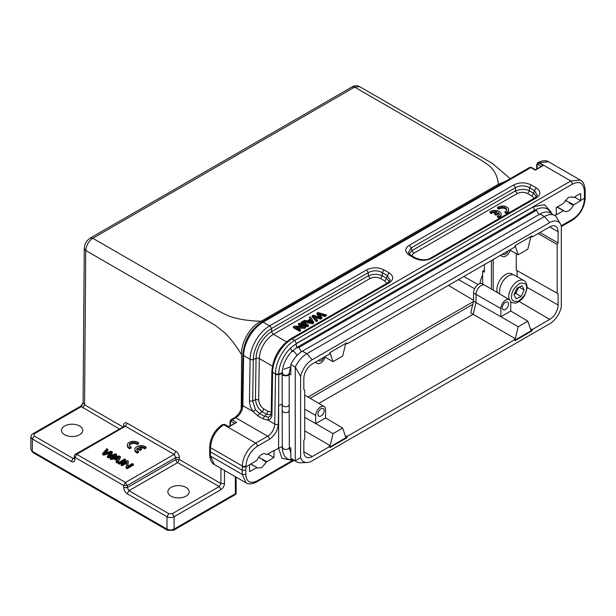 <?xml version="1.0" encoding="UTF-8"?>
<svg xmlns="http://www.w3.org/2000/svg" width="616" height="616" viewBox="0 0 616 616"><rect width="100%" height="100%" fill="white"/><g stroke="black" fill="none" stroke-linecap="round" stroke-linejoin="round"><path stroke-width="0.92" d="M118.318 463.602L119.335 464.187L125.541 460.606L125.541 459.582L124.524 458.997L118.318 462.577L118.318 463.602M121.121 464.195L122.091 464.757L126.965 461.946L126.126 467.082L127.166 467.69L133.372 464.102L132.394 463.54L127.527 466.358L128.367 461.215L127.32 460.614L121.121 464.195L121.121 465.219L122.091 465.781L126.965 462.97M127.712 466.25L128.367 461.215M126.126 467.082L126.126 468.106L127.166 468.714L133.372 465.126L133.372 464.102M110.149 457.865L111.234 458.489L113.952 457.888L117.163 459.744L116.178 461.346L117.34 462.015L120.397 456.618L119.304 455.986L110.149 457.865L110.149 458.889L111.234 459.513L113.952 458.912L117.163 460.768M116.178 461.346L116.178 462.37L117.34 463.04L120.397 457.642L120.397 456.618M102.61 453.507L103.65 454.108L110.957 452.028L107.361 456.256L108.339 456.818L116.647 454.454L115.631 453.861L108.701 456.025L112.343 451.967L111.119 451.258L103.973 453.299L107.823 449.357L106.776 448.748L102.61 453.507L102.61 454.531L103.65 455.132L109.779 453.407M105.451 452.837L107.823 450.381L107.823 449.357M110.226 455.532L112.343 452.991L112.343 451.967M107.361 456.256L107.361 457.28L108.339 457.842L116.647 455.47L116.647 454.454M146.038 447.016A6.268 3.619 0 0 0 139.07 445.868A6.268 3.619 0 0 0 134.881 449.28L134.881 450.304A6.268 3.619 0 0 0 136.459 452.706L137.229 453.13L138.569 452.36L138.569 451.335A4.381 2.526 180 0 1 136.783 449.295A4.381 2.526 180 0 1 137.468 447.932L137.468 448.956L140.048 450.442L141.387 449.672L141.387 448.648L138.816 447.162A4.381 2.526 180 0 1 144.691 447.801L146.038 447.016L146.038 448.04L144.691 448.825A4.381 2.526 180 0 0 140.055 447.87M136.868 449.811A4.381 2.526 180 0 1 137.468 448.956M127.373 444.937L127.373 445.961A6.268 3.619 0 0 0 128.944 448.356L129.722 448.787L131.054 448.009L131.054 446.985A4.381 2.526 180 0 1 129.268 444.952A4.381 2.526 180 0 1 131.886 442.635A4.381 2.526 180 0 1 136.606 443.089L136.606 444.113L137.175 444.475L138.531 443.697L138.531 442.673A6.268 3.619 0 0 0 131.562 441.526A6.268 3.619 0 0 0 127.373 444.937A6.268 3.619 0 0 0 128.944 447.339L128.944 448.356M129.36 445.46A4.381 2.526 180 0 1 132.301 443.566A4.381 2.526 180 0 1 136.606 444.113M497.528 207.4L498.86 208.17A4.381 2.526 180 0 1 503.757 207.269A4.381 2.526 180 0 1 506.768 209.671A4.381 2.526 180 0 1 505.62 211.38L504.981 211.704L506.337 212.489A6.268 3.619 0 0 0 508.685 209.663A6.268 3.619 0 0 0 504.989 206.36A6.268 3.619 0 0 0 498.259 206.953L497.528 207.4L497.528 208.424L498.86 209.194A4.381 2.526 180 0 1 503.326 208.223A4.381 2.526 180 0 1 506.683 210.179M504.981 211.704L504.981 212.728L506.337 213.513A6.268 3.619 0 0 0 508.685 210.687L508.685 209.663M534.018 198.367L531.924 196.019L527.689 193.578C524.193 191.907 520.697 191.907 517.194 193.578L413.683 253.338L411.588 255.686M494.648 213.367L495.988 214.137L498.567 212.651A4.381 2.526 180 0 1 499.245 214.006A4.381 2.526 180 0 1 497.458 216.039L498.806 216.824A6.268 3.619 0 0 0 501.155 213.998A6.268 3.619 0 0 0 497.458 210.703A6.268 3.619 0 0 0 490.736 211.288L489.997 211.735L491.337 212.505A4.381 2.526 180 0 1 497.228 211.873L494.648 213.367L494.648 214.383L495.988 215.161L498.567 213.675A4.381 2.526 180 0 1 499.153 214.514M489.997 211.735L489.997 212.759L491.337 213.529A4.381 2.526 180 0 1 495.995 212.582M497.458 216.039L497.458 217.063L498.806 217.848A6.268 3.619 0 0 0 501.155 215.023L501.155 213.998M305.659 326.765L304.612 327.365L295.711 326.88L300.585 329.691L299.607 330.253L293.401 326.673L294.448 326.072L303.349 326.557L298.475 323.747L299.453 323.177L305.659 326.765L305.659 327.789L304.612 328.39L297.667 328.012M300.585 329.691L300.585 330.715L299.607 331.277L293.401 327.697L293.401 326.673M301.393 326.449L298.475 324.763L298.475 323.747M309.34 317.471L310.372 319.042L307.161 320.897L304.389 320.328L303.234 320.998L303.234 322.022L312.582 323.785L313.675 323.161L313.675 322.137L310.418 316.847L309.34 317.471L309.887 319.327M386.871 283.322L384.777 280.973L380.542 278.532C377.046 276.861 373.55 276.861 370.047 278.532L273.473 334.288A2.51 1.448 60 0 1 271.725 331.57L271.333 328.621L368.299 272.634C372.965 270.201 377.631 270.201 382.29 272.634L387.31 275.537L390.136 280.349L387.803 282.79L290.829 338.769C279.402 346.562 273.08 357.388 271.856 371.255A2.51 1.425 0.9 0 0 272.588 372.28L275.506 373.966C275.314 362 284.4 346.1 294.702 340.409L570.847 180.973L580.303 180.08L548.656 161.8L537.606 162.878M307.438 326.757L308.454 326.172L308.454 325.148L302.248 321.567L301.232 322.153L301.232 323.177L307.438 326.757L307.438 325.733L308.454 325.148M319.65 314.768L325.156 316.524L326.203 315.923L326.203 314.899L317.956 312.497L316.924 313.097L316.924 314.114L319.327 316.971M315.084 317.571L320.636 319.142L321.86 318.434L321.86 317.409L318.326 313.282L325.156 315.5L325.156 316.524M316.924 313.097L320.52 317.317L313.205 315.238L312.227 315.8L312.227 316.824L316.331 321.621L317.348 321.036L317.348 320.012L313.598 316.016L320.636 318.118L320.636 319.142M531.493 167.514L535.296 169.708L543.274 165.527L535.296 170.131L530.861 167.575A2.51 1.448 -120 0 0 529.606 167.452L531.493 167.514A1.255 0.724 120 0 0 530.861 167.575L263.101 322.168L269.577 325.903L366.551 269.916C372.38 267.105 378.209 267.105 384.038 269.916L382.29 272.634L382.29 275.814C378.085 273.82 373.427 273.82 368.306 275.814L368.299 272.634L366.551 269.916M505.913 181.127L498.329 184.307C497.69 176.784 494.717 170.617 489.404 165.804L481.65 160.476L354.616 87.133L352.113 86.887C354.3 85.455 356.81 85.37 359.636 86.64L354.616 87.133L92.816 238.284L208.608 305.136C216.231 309.863 223.015 313.505 228.96 316.062C237.322 319.15 248.048 320.882 261.13 321.252L498.329 184.307M265.126 453.715L266.597 454.562A0.755 0.431 -60 0 0 266.974 454.523L274.035 450.45A17.802 10.28 -60 0 1 274.097 450.72L278.586 448.125L278.74 374.721L275.506 374.536L274.767 424.07A2.51 1.425 0.9 0 0 278.309 424.108L278.586 405.636L282.413 404.073M278.309 424.108C277.716 430.576 274.759 435.627 269.446 439.277L257.434 446.215C250.481 451.004 246.639 457.619 245.915 466.058A2.51 1.432 -179.6 0 1 242.365 466.043A18.803 10.857 -60 0 1 255.663 443.143L267.675 436.213L235.766 417.787L232.14 419.881L236.575 422.437L228.598 426.618L224.786 424.424M245.915 466.058L245.83 470.293L242.28 470.262L242.358 466.943L245.907 466.997L256.695 460.46A0.755 0.431 -60 0 0 257.134 459.952A8.147 4.705 -60 0 1 261.839 454.423A8.147 4.705 -60 0 1 265.912 454.023A8.147 4.705 -60 0 1 266.536 454.516L265.165 453.723M250.489 464.041L257.026 467.575L249.534 471.64L249.572 464.88M245.83 470.293L245.799 474.451C246.4 481.982 250.181 484.122 257.118 480.873L292.723 460.314M291.322 460.206L281.997 458.304L278.586 448.125L282.636 446.485M274.097 450.72L273.928 457.557L266.867 461.63L262.616 459.498A8.147 4.705 -60 0 1 262.462 459.844L266.428 462.139L266.867 461.63M266.428 462.139L261.685 467.644L257.642 468.06L257.026 467.575M258.735 457.265L262.616 459.498M267.829 454.031L273.928 457.557M262.893 459.336A0.755 0.431 120 0 0 262.462 459.844M236.575 422.437L228.598 427.042L225.048 424.994M224.162 424.486L222.515 424.632M209.756 446.569L210.456 447.616L210.456 456.071L209.756 455.055M247.147 483.337L246.015 482.821L242.25 474.435L210.456 456.071L214.345 464.549C211.596 463.178 210.056 460.013 209.717 455.055M210.426 451.867L242.28 470.262L242.25 474.435L245.799 474.451M123.577 426.434L123.585 425.248C123.839 422.923 125.033 422.237 127.158 423.184L175.914 451.328C178.039 452.829 179.21 454.885 179.425 457.488L179.41 459.544L175.868 459.528L175.883 457.472L179.425 457.488M74.213 457.834L73.135 458.45L34.134 435.935L34.134 433.887L81.327 406.637L83.098 402.725L84.261 248.448C84.546 243.967 86.563 240.494 90.313 238.038L92.816 238.284C88.827 240.817 86.463 244.883 85.724 250.496L215.207 325.256L224.956 332.963C230.831 338.685 237.168 347.347 241.626 354.831L241.218 409.062M261.13 321.252C250.173 326.311 240.625 342.796 241.626 354.831M220.936 468.353L220.936 483.522L219.196 486.586L177.639 462.601L179.41 459.544L220.936 483.522L224.478 483.522C224.247 486.109 223.077 488.149 220.967 489.643L174.082 516.708L174.082 529.106L235.435 493.678L235.312 476.653M30.892 436.929L30.8 449.264L32.271 451.32L32.363 438.985L30.892 436.929C31.254 435.119 31.917 434.064 32.879 433.764L80.072 406.514C80.812 406.283 81.836 404.989 83.129 402.633L84.569 404.789L122.823 426.873M253.153 411.58L257.919 415.9L262.932 418.788M262.978 418.826L268.037 420.174L268.453 417.186L264.464 416.331L262.978 418.826M573.573 197.559L580.634 193.486L580.734 200.708L573.673 204.781L569.592 202.433A0.755 0.431 120 0 0 569.161 202.941L573.242 205.29A8.147 4.705 -60 0 1 564.464 211.226A8.147 4.705 -60 0 1 563.832 210.726A0.755 0.431 120 0 0 563.394 210.718L556.333 214.791L556.233 207.569L563.293 203.488L568.383 197.428L572.487 197.043L573.134 197.551L571.74 196.743M554.646 215.461L556.271 214.522M561.268 225.764L572.934 219.026C579.887 214.245 583.729 207.63 584.461 199.184L585.162 197.251M580.796 200.362L584.468 198.244L584.438 194.895L585.177 193.878L585.2 197.235M573.242 205.29A0.755 0.431 -60 0 1 573.673 204.781M282.382 373.242L278.74 374.721L278.74 374.112C278.709 365.658 283.314 355.347 290.475 348.148L296.473 343.443L572.626 184.007C579.502 180.75 583.414 182.967 584.345 190.66L585.038 189.62M292.046 351.405L290.475 348.148L296.096 343.82L533.656 206.668L544.467 204.681L551.058 212.058M580.734 200.708L574.428 197.066M565.295 200.277L569.315 202.595A8.147 4.705 -60 0 1 569.161 202.941M585.177 193.855L585.077 189.62C584.607 184.546 583.013 181.374 580.295 180.103L581.019 180.565M296.096 343.82L296.65 347.863L298.899 347.463L301.393 351.79M533.656 206.668L534.211 210.71M531.185 184.962L536.205 187.857C541.071 191.222 541.071 194.594 536.205 197.959L431.908 258.173C426.08 260.984 420.251 260.984 414.422 258.173L409.401 255.27C404.535 251.905 404.535 248.541 409.401 245.176L411.149 247.901L515.446 187.68L513.698 184.962C519.527 182.151 525.356 182.151 531.185 184.962L529.437 187.68L534.457 190.583L537.275 195.418M384.038 269.916L389.058 272.811C393.924 276.176 393.924 279.541 389.058 282.913L387.818 282.806M290.798 453.006L289.335 447.509M300.616 376.415A17.048 9.841 -60 0 1 312.181 359.744L549.742 222.592A17.048 9.841 120 0 1 560.668 224.316A17.048 9.841 120 0 1 561.307 225.91L561.307 307.045A17.048 9.841 120 0 1 549.742 323.716L312.181 460.868A17.048 9.841 -60 0 1 307.084 462.508L300.677 462.755A20.682 11.943 -60 0 1 296.519 461.792A20.682 11.943 -60 0 1 295.257 460.853L295.257 367.028L300.616 376.415L300.616 457.557L295.257 460.853L290.821 458.296L290.798 448.009L289.343 447.17L289.428 449.264M289.335 447.224C289.327 449.087 285.385 450.188 283.46 448.833L282.344 447.278M389.058 282.913L292.084 338.9A27.581 15.924 120 0 0 272.588 372.28L271.964 413.944C271.841 417.463 270.524 419.542 268.022 420.174L274.767 424.07A10.025 5.79 -60 0 1 267.675 436.213A2.51 1.448 -120 0 1 269.446 439.277M234.896 494.81L236.174 492.669L236.059 477.084M75.491 454.238L76.731 454.331L125.479 482.474L127.258 485.547L175.883 457.472L174.143 454.385L125.479 482.474L123.708 485.531L74.959 457.38L74.944 459.436C74.682 461.761 73.489 462.454 71.364 461.507L32.363 438.985L34.134 435.935M170.979 496.126A10.657 6.152 0 0 0 182.59 497.458A10.657 6.152 0 0 0 189.166 491.776A10.657 6.152 0 0 0 186.047 487.425A10.657 6.152 0 0 0 174.436 486.093A10.657 6.152 0 0 0 167.86 491.776A10.657 6.152 0 0 0 170.979 496.126M64.611 434.719A10.657 6.152 0 0 0 76.222 436.051A10.657 6.152 0 0 0 82.798 430.368A10.657 6.152 0 0 0 79.68 426.018A10.657 6.152 0 0 0 68.06 424.686A10.657 6.152 0 0 0 61.484 430.368A10.657 6.152 0 0 0 64.611 434.719M270.94 414.884L266.543 414.214L264.464 416.331L259.405 413.405L257.927 415.9M234.534 417.694L235.766 417.787A10.025 5.79 120 0 0 242.858 405.644L243.605 355.548L250.081 359.282A2.51 1.425 0.9 0 0 253.315 359.467L252.691 401.139L255.44 399.592L258.674 399.776C258.92 403.673 260.637 406.722 263.825 408.916L268.06 411.357L266.551 414.222L262.316 411.781L259.405 413.405L255.509 409.717L252.691 401.139L249.457 400.954L250.081 359.282A27.581 15.924 -60 0 1 269.577 325.903A2.51 1.448 60 0 1 271.333 328.621A25.487 14.715 -60 0 0 253.315 359.467L256.064 358.381A22.153 12.79 -60 0 1 271.725 331.57L368.299 275.814L370.047 278.532M242.157 404.62L242.858 405.644L253.145 411.588L255.509 409.717M253.145 411.588C250.704 408.1 249.472 404.55 249.457 400.954M275.506 374.536L275.506 373.966L278.74 374.112L282.428 372.719L283.214 374.821C286.517 375.798 288.504 375.283 289.166 373.273L290.814 365.773M389.058 272.811L387.31 275.537L386.525 278.255L382.29 275.814L380.542 278.532M409.401 255.278L410.656 255.155L408.323 252.714L411.149 247.901L411.935 250.62L409.186 254.046M527.689 193.578L529.429 190.86C525.987 188.927 521.328 188.919 515.453 190.86L515.446 187.68C520.112 185.247 524.77 185.247 529.437 187.68L529.437 190.86L533.672 193.301L534.457 190.583L536.205 187.857M536.205 197.959L534.965 197.851L537.283 195.395M431.908 258.173L430.653 258.042C427.088 260.345 422.091 260.345 415.669 258.042M414.422 258.173L415.654 258.065M119.288 428.913L81.327 406.637L80.088 406.552M220.967 489.643L219.196 486.586L172.303 513.659L174.082 516.708C171.718 517.825 169.354 517.825 166.99 516.708L127.212 493.747C125.087 492.246 123.916 490.19 123.693 487.587L123.708 485.531L127.258 485.547L127.243 487.603L175.868 459.528A2.51 1.448 -120 0 0 176.384 461.276A2.51 1.448 -120 0 0 177.639 462.601L128.983 490.69L127.243 487.603L123.693 487.587M389.289 281.674L386.517 278.255M536.42 196.727L533.664 193.301M286.517 341.826L273.473 334.288A20.059 11.581 120 0 0 259.29 358.566A2.51 1.425 0.9 0 0 256.064 358.381L255.44 399.592C256.202 405.074 258.497 409.132 262.316 411.773M271.964 413.944L271.233 412.92L270.201 416.247L268.453 417.186M174.628 454.662L125.387 426.233L76.731 454.331L74.959 457.38L74.228 456.364A2.51 2.51 0 0 1 75.475 454.208L124.316 426.272M268.06 411.357L271.24 411.965M289.135 373.696C288.842 375.714 286.848 376.284 283.16 375.398L282.151 373.927M472.795 304.366L310.148 398.267M312.181 359.744L306.868 353.707A20.682 11.943 -60 0 0 295.257 367.028L290.821 364.472L290.798 374.728L289.166 373.781M318.826 403.403L473.196 314.283L476.029 302.61L476.029 294.425A7.269 4.197 -60 0 1 481.173 285.516A7.269 4.197 -60 0 1 484.784 285.146A7.269 4.197 -60 0 1 484.83 285.17L509.317 299.661A6.969 4.019 -60 0 1 510.741 302.841L510.741 311.026L527.812 321.198L530.722 329.799L531.862 329.137L532.393 329.452L531.985 330.9L515.099 340.648L514.152 339.362L515.299 338.708L470.724 312.866L473.565 301.17L500.893 316.716L500.885 308.524A6.969 4.019 -60 0 1 503.942 301.501A6.969 4.019 -60 0 1 509.317 299.661M484.384 270.147L482.628 271.163L482.628 283.93M290.821 364.472A20.682 11.943 -60 0 1 302.433 351.143L539.993 213.991A20.682 11.943 -60 0 1 550.334 212.967L554.77 215.531A20.682 11.943 -60 0 1 556.04 216.47L560.668 224.316M290.821 458.296A20.682 11.943 120 0 0 292.092 459.236L296.519 461.792M491.414 289.073L491.414 260.545M484.384 264.603L484.384 272.195L482.628 271.163M324.547 356.887L333.048 361.654L342.658 356.102L345.568 344.144L346.708 343.482L346.508 343.004M514.891 246.385L515.299 246.154L518.202 254.755L527.812 249.203L530.722 237.245L531.862 236.583L531.662 236.105M527.103 287.395L558.088 304.982L558.088 293.747L557.203 293.231L557.203 244.46L558.088 242.92L558.088 231.693A11.804 6.814 -60 0 0 555.609 226.265A11.804 6.814 -60 0 0 549.742 226.873L532.393 236.89L531.985 235.913L515.099 245.661L514.691 247.108L347.239 343.79L346.708 343.482M484.784 285.146L482.282 283.737A7.238 4.181 120 0 0 478.686 284.115A7.238 4.181 120 0 0 473.565 292.977L473.565 301.17M346.708 436.036L347.239 436.351L346.823 437.799L346.292 437.491L346.708 436.036L345.568 436.698L342.658 428.097L333.048 433.649L330.137 445.599L304.72 430.861M347.239 436.351L514.691 339.678M302.433 351.143L306.868 353.707L544.421 216.555A20.682 11.943 -60 0 1 554.77 215.531M307.084 462.508A17.048 9.841 -60 0 1 300.616 457.557M346.823 437.799L329.945 447.547L329.537 446.577L312.181 456.587A11.804 6.814 -60 0 1 306.244 457.157A11.804 6.814 -60 0 1 303.834 451.767L303.834 440.54L304.72 439L304.72 390.228L303.834 389.712L303.834 378.486A11.804 6.814 -60 0 1 312.181 364.025L329.537 354.007L329.945 352.56L346.823 342.812L347.239 343.79M558.088 304.982A11.804 6.814 -60 0 1 549.742 319.435L532.393 329.452M493.208 290.128L493.208 259.513M509.702 249.988L518.202 254.755M515.299 338.708L518.202 326.75L500.893 316.716L510.733 311.026M325.571 417.933L342.658 428.097M329.537 446.577L328.998 446.261L330.137 445.599M329.737 447.054L346.292 437.491M514.891 340.155L531.446 330.592L531.985 330.9M531.446 330.592L531.862 329.137M558.088 293.747L517.14 270.678L517.14 276.7M516.254 253.661L516.254 270.17L557.203 293.231M557.203 244.46L538.145 233.564M539.924 232.54L558.088 242.92M532.393 236.89L531.862 236.583M333.048 361.654L330.137 353.053L329.737 353.284M303.834 389.705L304.72 390.228M517.14 270.678L516.254 270.17M497.428 292.623A12.281 7.092 -60 0 1 505.597 274.482A12.281 7.092 -60 0 1 511.742 273.874L513.328 274.79M325.102 357.195A6.969 4.019 -60 0 1 320.659 362.993A6.969 4.019 -60 0 1 317.194 363.355A6.969 4.019 -60 0 1 315.993 361.831M510.256 250.304A6.969 4.019 -60 0 1 505.813 256.102A6.969 4.019 -60 0 1 502.348 256.456A6.969 4.019 -60 0 1 501.147 254.932M518.202 326.75L527.812 321.198M304.72 417.371L315.731 423.615L315.731 415.423A6.969 4.019 -60 0 1 318.788 408.4A6.969 4.019 -60 0 1 324.162 406.56A6.969 4.019 -60 0 1 325.587 409.74L325.587 417.925L315.731 423.615L333.048 433.649M323.716 357.365A4.389 2.533 -60 0 1 321.051 360.668A4.389 2.533 -60 0 1 318.842 360.876A4.389 2.533 -60 0 1 318.38 360.452M508.092 250.92A4.389 2.533 -60 0 1 505.42 254.215A4.389 2.533 -60 0 1 503.218 254.431A4.389 2.533 -60 0 1 502.756 254M505.42 302.325A4.389 2.533 -60 0 1 507.599 302.102A4.389 2.533 -60 0 1 508.292 305.613A4.389 2.533 -60 0 1 505.42 309.494A4.389 2.533 -60 0 1 503.218 309.702A4.389 2.533 -60 0 1 502.556 306.183A4.389 2.533 -60 0 1 505.42 302.325M321.051 408.77A4.389 2.533 -60 0 1 323.231 408.547A4.389 2.533 -60 0 1 323.916 412.058A4.389 2.533 -60 0 1 321.051 415.939A4.389 2.533 -60 0 1 318.842 416.147A4.389 2.533 -60 0 1 318.187 412.628A4.389 2.533 -60 0 1 321.051 408.77M509.27 299.638A12.536 7.238 -60 0 1 508.793 296.589A12.536 7.238 -60 0 1 508.839 295.464A12.536 7.238 -60 0 1 514.707 283.522A12.536 7.238 -60 0 1 523.923 280.619L514.707 275.29A12.536 7.238 120 0 0 505.043 278.648A12.536 7.238 120 0 0 499.568 291.268A12.536 7.238 120 0 0 499.992 294.148M524.162 289.99L522.091 285.778L517.001 288.08L513.983 294.594L516.054 298.806L521.144 296.504L524.162 289.99L519.165 287.102M521.144 296.504L515.823 293.432L518.649 287.333M514.175 294.179L515.823 293.432M518.11 287.58A6.252 3.611 -60 0 1 514.26 294.001M282.128 373.904L282.174 373.435C282.567 365.057 285.916 357.619 292.2 351.112L297.158 347.293L534.719 210.141C540.024 207.4 544.421 207.099 547.917 209.263L552.313 214.114M301.232 322.153L307.438 325.733M309.448 321.375L310.749 320.62L311.727 322.16M310.749 319.596L312.497 322.06L308.146 321.105L310.749 319.596L310.749 320.62M303.234 320.998L312.582 322.769L312.582 323.785M312.582 322.769L313.675 322.137M312.227 315.8L316.331 320.597L316.331 321.621M316.331 320.597L317.348 320.012M320.636 318.118L321.86 317.409M325.156 315.5L326.203 314.899M304.612 327.365L304.612 328.39M299.607 330.253L299.607 331.277M122.091 464.757L122.091 465.781M127.166 467.69L127.166 468.714M118.318 462.577L119.335 463.17L119.335 464.187M119.335 463.17L125.541 459.582M117.517 459.174L114.915 457.673L119.173 456.664L117.517 459.174M116.216 458.42L118.287 457.958M111.234 458.489L111.234 459.513M113.952 457.888L113.952 458.912M117.34 462.015L117.34 463.04M103.65 454.108L103.65 455.132M108.339 456.818L108.339 457.842M495.988 214.137L495.988 215.161M498.567 212.651L498.567 213.675M498.806 216.824L498.806 217.848M491.337 212.505L491.337 213.529M498.86 208.17L498.86 209.194M506.337 212.489L506.337 213.513M144.691 447.801L144.691 448.825M134.881 449.28A6.268 3.619 0 0 0 136.459 451.682L136.459 452.706M136.459 451.682L137.229 452.106L137.229 453.13M137.229 452.106L138.569 451.335M137.468 447.932L140.048 449.418L140.048 450.442M140.048 449.418L141.387 448.648M136.606 443.089L137.175 443.458L138.531 442.673M137.175 443.458L137.175 444.475M128.944 447.339L129.722 447.763L129.722 448.787M129.722 447.763L131.054 446.985M537.067 168.684L537.067 165.019L537.953 164.503L541.133 166.343M537.067 163.995L537.067 165.019M230.369 425.594L230.369 421.929L231.254 421.413L234.434 423.246M230.369 421.929L230.369 420.905M536.698 168.899L536.698 164.503L537.583 162.847L539.254 162.732L570.847 180.973L572.626 184.007M543.274 165.527L538.838 162.971L537.953 164.503M256.903 467.498L250.704 463.925L256.964 467.529M229.999 425.81L229.999 421.413L230.885 419.758A2.51 1.448 60 0 1 232.14 419.881A1.255 0.724 120 0 0 231.254 421.413M257.434 446.215A2.51 1.448 60 0 0 255.663 443.143L223.754 424.724C215.739 430.245 211.303 437.884 210.456 447.616L242.365 466.043L242.358 466.943M257.118 480.873L256.587 481.951M84.261 248.448L85.732 250.496L84.569 404.789L82.79 407.838M261.854 322.037A2.51 1.448 60 0 1 263.101 322.168A27.581 15.924 -60 0 0 243.605 355.548A2.51 1.425 0.9 0 1 242.873 354.523C244.098 340.656 250.427 329.83 261.854 322.037L529.606 167.452M224.478 483.522L224.478 470.401M174.143 454.385L175.914 451.328M124.247 426.026L123.585 425.248M124.124 426.118L125.387 426.233L127.158 423.184M557.087 207.076L563.394 210.718M584.438 194.895L584.345 190.66M296.473 343.443L294.702 340.409L292.084 338.9A2.51 1.448 -120 0 0 290.829 338.769M561.307 226.588L572.418 220.174A2.51 1.448 -120 0 0 572.934 219.026M572.418 220.174C580.172 214.892 584.438 207.561 585.192 198.183A2.51 1.432 -179.6 0 1 584.461 199.184M563.702 210.649L557.295 206.953M409.401 245.176L513.698 184.962M289.189 410.664L289.166 404.581C288.519 406.729 286.525 407.292 283.198 406.252L282.182 404.82L282.166 410.664L283.306 412.158C286.617 413.113 288.573 412.535 289.166 410.425L289.343 447.362M30.8 449.264L32.787 452.49L32.271 451.32L166.99 529.106C169.354 530.214 171.718 530.214 174.082 529.106L173.543 530.23M167.529 530.23L166.99 529.106L166.99 516.708L168.761 513.659L128.983 490.69L127.212 493.747M172.303 513.659L168.761 513.659M292.046 351.413L293.847 351.343L297.212 355.27M534.203 210.71L536.459 210.302L298.899 347.463M536.459 210.302L538.954 214.591M32.902 433.795L34.134 433.887M413.683 253.338L411.942 250.62L515.446 190.86L517.194 193.578M71.364 461.507L73.135 458.45L74.189 458.658M74.243 458.412L74.944 459.436M384.777 280.973L386.525 278.255M531.924 196.019L533.672 193.301M263.825 408.916L262.316 411.781M272.38 366.127L259.29 358.566L258.674 399.776M473.481 301.517L308.054 397.027M458.412 279.602L474.643 288.742M448.402 285.385L473.565 300.269M463.802 276.492L478.055 284.523M480.01 283.553A17.579 10.149 -60 0 1 482.628 274.998M549.742 222.592L544.421 216.555L539.993 213.991M500.885 308.524L473.565 292.977M303.834 451.69L312.181 456.587M549.742 319.435L519.18 301.486M558.088 231.693L549.672 226.911M315.731 415.423L304.72 409.178M510.664 301.909L511.388 302.325A12.536 7.238 -60 0 1 510.641 301.786M511.673 295.642C511.627 291.576 514.36 287.456 519.873 283.283C525.071 282.605 527.273 284.492 526.472 288.935C526.518 293.008 523.785 297.128 518.272 301.301C513.074 301.979 510.872 300.092 511.673 295.642M290.814 366.782L283.899 369.223M311.727 321.136L311.727 321.868M117.579 457.111L117.579 458.135M537.999 162.609C542.634 160.345 546.184 160.075 548.648 161.8M510.233 178.64L492.377 163.425L359.636 86.64M230.885 419.758L234.511 417.663C239.016 414.506 241.557 410.156 242.119 404.62L242.873 354.523M222.492 424.601L224.771 424.409M222.499 424.593C214.738 429.876 210.48 437.206 209.717 446.592L209.725 455.047M246.015 482.798C248.333 484.507 251.859 484.238 256.603 481.982L294.048 460.368M246.015 482.828L214.345 464.549M571.702 196.735L573.188 197.597M585.192 198.183L585.2 197.259M557.311 206.945L563.771 210.68M282.328 447.278C282.451 453.291 284.338 457.241 287.995 459.12L293.894 460.275M90.313 238.038L352.113 86.887M32.787 452.49L167.506 530.268L173.558 530.268L234.919 494.841A2.51 2.51 0 0 0 236.174 492.654M430.653 258.05L534.95 197.828M410.656 255.147L415.669 258.05M271.856 371.255L271.225 412.92M74.397 458.573L74.22 456.356M289.197 404.82L289.158 373.935M317.194 363.355L315.246 362.254M502.348 256.456L500.4 255.363M324.162 406.56L304.72 395.056M511.388 302.325C517.024 304.065 516.547 302.356 519.034 301.578L522.645 298.383L524.632 295.557L527.057 288.296C527.103 284.168 526.056 281.604 523.923 280.619M282.32 447.316L282.166 410.672M282.174 404.827L282.136 374.004"/></g></svg>
